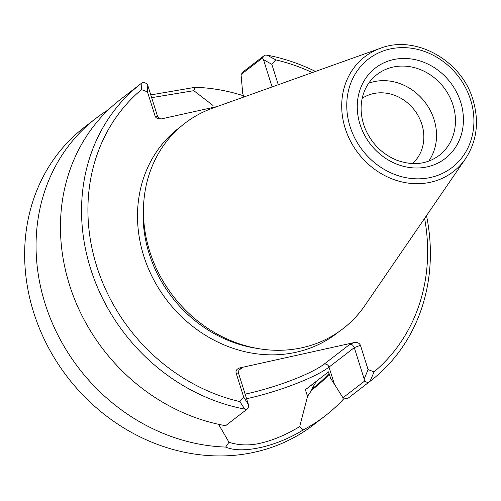 <?xml version="1.0" encoding="UTF-8"?>
<svg xmlns="http://www.w3.org/2000/svg" width="501" height="501" viewBox="0 0 501 501"><rect width="100%" height="100%" fill="white"/><g stroke="black" fill="none" stroke-linecap="round" stroke-linejoin="round"><path stroke-width="0.75" d="M428.699 161.165A51.033 45.103 52.4 0 0 434.073 119.595A51.033 45.103 52.4 0 0 368.673 83.241M412.442 163.589A41.257 36.46 52.4 0 0 421.848 124.292A41.257 36.46 52.4 0 0 362.179 98.34M465.554 158.673L364.872 305.541A129.621 114.554 -127.6 0 1 258.898 348.709A129.621 114.554 -127.6 0 1 149.718 251.358A129.621 114.554 -127.6 0 1 144 199.548A129.621 114.554 -127.6 0 1 212.793 108.103L380.491 48.24A72.501 64.072 52.4 0 0 345.214 128.369A72.501 64.072 52.4 0 0 400.625 181.638A72.501 64.072 52.4 0 0 465.554 158.673C476.914 141.182 479.394 121.561 472.988 99.812C461.753 60.483 415.486 34.488 380.491 48.24M354.132 342.584L350.118 344.124L352.572 345.026L354.295 347.644L360.426 345.289C359.386 343.035 357.288 342.133 354.132 342.584L239.941 367.884C236.929 368.799 235.639 370.452 236.065 372.844L238.557 373.289L248.44 404.633L248.703 406.862L246.354 409.73L244.738 409.092L239.847 401.608L243.724 397.149L236.065 372.844M239.941 367.884L241.576 368.179L240.048 368.961L238.883 370.308L238.557 373.289M159.932 119.056L157.64 116.633L155.141 116.188L155.943 117.522L157.358 118.512L161.428 118.894L217.165 106.544M243.724 397.149L248.44 404.633M364.434 381.223L342.966 397.763L347.425 398.715L368.166 382.739L364.434 381.223L364.177 378.988L354.295 347.644L329.019 367.108A4.083 3.607 52.4 0 0 324.216 364.077A61.648 11.041 162.5 0 1 245.133 394.13M364.177 378.988L368.085 369.594L374.084 371.861A182.903 161.641 52.4 0 0 424.604 218.405M360.426 345.289L368.085 369.594M147.751 85.289L147.476 91.883L141.476 89.616L141.902 82.947L143.048 82.089L146.78 83.604L147.751 85.289L157.64 116.633M155.141 116.188L147.476 91.883M312.286 72.589A182.903 161.641 52.4 0 0 275.713 59.869L271.836 64.322L278.268 84.732M271.836 64.322L263.488 59.644L262.511 57.959L264.86 55.097L244.119 71.073L241.037 74.499L262.511 57.959M272.093 86.936L263.488 59.644M312.599 384.336L305.391 389.672L307.514 396.41L311.929 389.822L311.71 389.127L315.768 382.401M305.391 389.672L328.581 371.842L330.629 378.343L334.386 384.142L329.019 367.108A65.731 11.767 162.5 0 1 246.586 398.746M141.902 82.947A187.8 165.969 52.4 0 0 141.363 83.354L120.265 99.605A187.8 165.969 52.4 0 0 69.971 286.384A187.8 165.969 52.4 0 0 225.613 425.706L246.354 409.73M108.56 109.644A187.8 165.969 52.4 0 0 95.873 118.399A187.8 165.969 52.4 0 0 49.962 317.409A187.8 165.969 52.4 0 0 225.663 447.067L228.982 442.258C238.971 445.464 249.554 445.758 260.758 443.147C273.615 440.085 286.597 434.567 299.717 426.583L303.287 429.871A187.8 165.969 52.4 0 0 325.074 415.955A187.8 165.969 52.4 0 0 344.419 398.07M225.663 447.067C242.208 454.294 276.214 446.742 303.287 429.871M307.514 396.41L299.717 426.583M228.995 442.251L218.561 424.309M368.166 382.739L370.026 381.33L374.084 371.861M342.966 397.763L334.386 384.142M275.713 59.869L267.196 55.179L264.86 55.097M242.91 95.578A187.8 165.969 52.4 0 0 195.277 87.293L193.818 90.668L151.653 97.651M195.277 87.293L150.788 94.908M193.806 90.675L213.013 105.46M243.855 97.012L242.728 93.424L241.037 74.499M311.929 389.822A159.093 140.599 52.4 0 0 329.314 374.178M141.476 89.616A182.903 161.641 52.4 0 0 96.762 266.419A182.903 161.641 52.4 0 0 239.847 401.608M95.873 118.399L84.456 127.191A187.8 165.969 52.4 0 0 67.572 377.247A187.8 165.969 52.4 0 0 313.657 424.748L325.074 415.955M347.425 398.715A187.8 165.969 52.4 0 0 349.466 397.168L370.565 380.917A187.8 165.969 52.4 0 0 426.514 215.618M370.026 381.33A187.8 165.969 52.4 0 0 370.565 380.917M315.467 71.455A187.8 165.969 52.4 0 0 267.196 55.179M141.363 83.354A187.8 165.969 52.4 0 0 90.744 269.131A187.8 165.969 52.4 0 0 244.738 409.092M460.657 102.079A57.158 50.513 52.4 0 0 370.533 72.357A57.158 50.513 52.4 0 0 399.823 165.249A57.158 50.513 52.4 0 0 460.657 102.079M452.992 105.022A51.033 45.103 52.4 0 0 376.927 74.549C370.345 79.665 365.743 86.404 363.112 94.777C359.918 105.554 360.545 116.714 364.997 128.243C371.429 143.386 382.006 154.032 396.729 160.188C412.761 165.969 426.921 164.378 439.208 155.404A51.033 45.103 52.4 0 0 452.992 105.022M470.608 99.874A68.462 60.502 52.4 0 0 362.661 64.278A68.462 60.502 52.4 0 0 397.744 175.538A68.462 60.502 52.4 0 0 470.608 99.874M238.939 370.201L241.576 368.179M350.118 344.124L324.216 364.077M311.71 389.127A158.404 139.992 52.4 0 0 329.076 373.427M180.604 126.74A129.508 114.453 52.4 0 0 167.109 300.581A129.508 114.453 52.4 0 0 338.632 331.9M144 199.548L143.63 203.456A125.676 111.065 52.4 0 0 255.022 348.07L258.898 348.709"/></g></svg>
